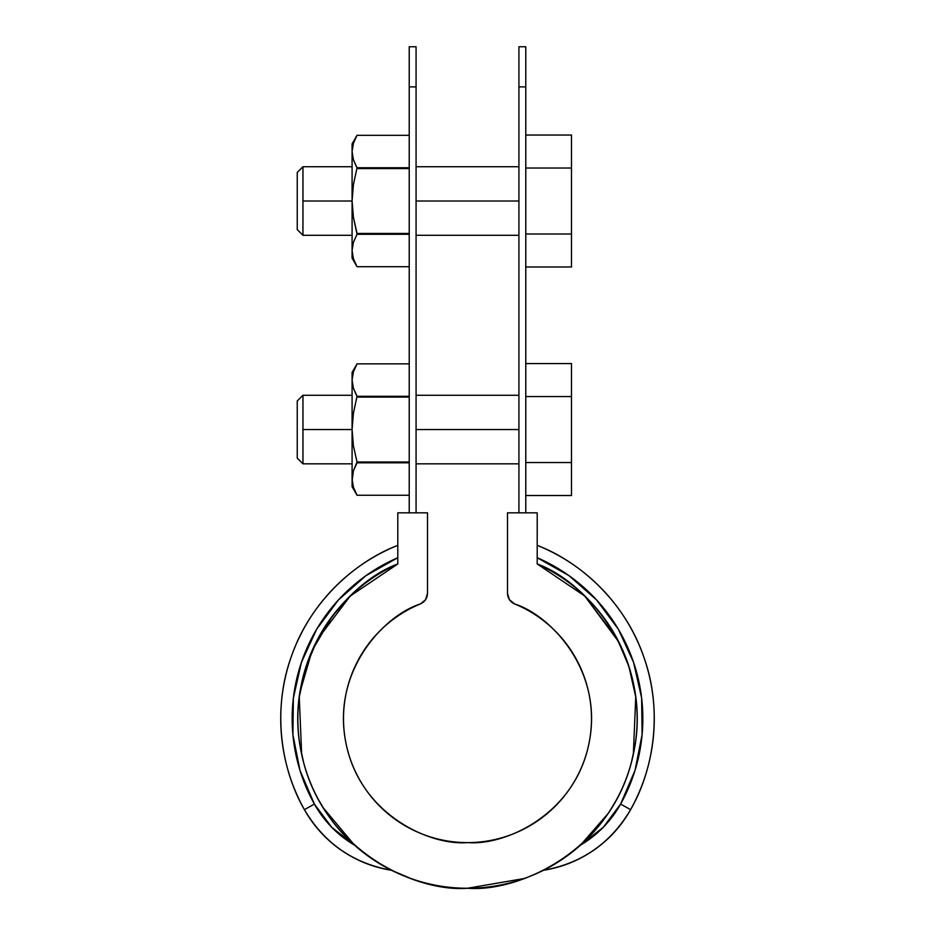 <?xml version="1.0" encoding="UTF-8"?>
<svg xmlns="http://www.w3.org/2000/svg" width="935" height="935" viewBox="0 0 935 935"><rect width="100%" height="100%" fill="white"/><g stroke="black" fill="none" stroke-linecap="round" stroke-linejoin="round"><path stroke-width="1.4" d="M525.774 86.885C525.774 33.964 525.774 33.964 525.774 86.885L525.774 512.824L525.774 46.75L518.925 46.75L518.925 512.824L518.925 86.885C518.925 33.964 518.925 33.964 518.925 86.885L525.774 86.885L518.925 86.885M416.075 86.885C416.075 33.964 416.075 33.964 416.075 86.885L416.075 46.75L409.226 46.75L409.226 512.824L409.226 86.885C409.226 33.964 409.226 33.964 409.226 86.885L416.075 86.885L416.075 512.824L416.075 86.885L409.226 86.885M384.495 626.532C395.166 616.913 407.134 609.386 420.423 603.928C424.899 601.824 427.26 598.295 427.505 593.363L427.505 512.824L397.796 512.824L427.505 512.824L427.505 593.363L425.565 599.721L420.423 603.928C407.134 609.386 395.166 616.913 384.495 626.532C373.825 636.139 365.094 647.265 358.304 659.911C351.502 672.569 347.037 685.986 344.898 700.186C342.759 714.387 343.087 728.529 345.868 742.612C348.638 756.707 353.71 769.902 361.085 782.233C368.448 794.551 377.682 805.28 388.773 814.397C399.864 823.513 412.171 830.49 425.682 835.341C439.205 840.179 453.136 842.599 467.5 842.599C481.864 842.599 495.795 840.179 509.318 835.341C522.829 830.49 535.136 823.513 546.227 814.397C557.318 805.28 566.552 794.551 573.915 782.233C581.289 769.902 586.362 756.707 589.132 742.612C591.913 728.529 592.241 714.387 590.102 700.186C587.963 685.986 583.498 672.569 576.696 659.911C569.906 647.265 561.175 636.139 550.505 626.532C539.834 616.913 527.866 609.386 514.577 603.928L509.435 599.721L507.495 593.363L507.495 512.824L537.204 512.824L507.495 512.824L507.495 593.363C507.74 598.295 510.101 601.824 514.577 603.928C527.866 609.386 539.834 616.913 550.505 626.532M584.761 596.039L537.251 563.992L584.761 596.039C570.736 582.634 554.887 571.939 537.204 563.969L537.204 512.824L537.204 563.969C554.887 571.939 570.736 582.634 584.761 596.039C598.774 609.456 610.158 624.814 618.9 642.135C627.654 659.444 633.264 677.723 635.742 696.961C638.219 716.198 637.413 735.307 633.346 754.264C629.267 773.233 622.149 790.975 611.981 807.501C601.813 824.027 589.19 838.379 574.102 850.569C559.013 862.76 542.323 872.086 524.032 878.549C505.742 885.013 486.901 888.25 467.5 888.25C448.099 888.25 429.258 885.013 410.968 878.549C392.677 872.086 375.987 862.76 360.898 850.569C345.81 838.379 333.187 824.027 323.019 807.501C312.851 790.975 305.733 773.233 301.654 754.264C297.587 735.307 296.781 716.198 299.258 696.961C301.736 677.723 307.346 659.444 316.1 642.135C324.842 624.814 336.226 609.456 350.239 596.039C364.264 582.634 380.113 571.939 397.796 563.969L397.796 512.824L397.796 563.969C380.113 571.939 364.264 582.634 350.239 596.039L397.749 563.992M427.505 593.363L425.565 599.721M635.742 696.961L628.916 666.491L617.322 639.084L584.878 596.156L617.322 639.084L628.916 666.491L635.742 696.961L633.346 754.264M611.922 807.606L608.288 813.24M608.03 813.614L580.506 845.135L603.285 827.276L620.606 804.077L635.005 770.475L642.111 734.606L641.632 698.059L633.579 662.389L618.315 629.173L596.483 599.849L569.053 575.679L537.204 557.727A175.348 175.348 0 0 1 620.606 804.077L630.587 809.652C653.904 769.54 663.137 709.957 643.596 656.405C625.153 602.467 580.542 561.9 537.204 545.35A186.766 186.766 0 0 1 630.587 809.652L620.606 804.077A109.699 109.699 0 0 1 581.663 844.434M580.495 845.135L564.483 857.792L576.673 848.454M537.204 563.969C586.327 581.488 654.383 658.707 633.346 754.264C613.267 850.032 519.486 892.469 467.5 888.25C415.514 892.469 321.733 850.032 301.654 754.264C280.617 658.707 348.673 581.488 397.796 563.969M332.568 615.814L350.122 596.156L317.678 639.084L306.084 666.491L299.258 696.961L301.654 754.264M323.078 807.606L354.494 845.135C365.889 855.28 378.243 863.671 391.555 870.298L410.979 878.561M299.258 696.961L299.808 693.022M299.878 692.578L312.009 650.807L332.334 616.13M467.5 888.25L524.032 878.549M618.9 642.135L584.749 596.039M390.07 870.053A121.118 121.118 0 0 1 304.413 809.652L314.394 804.077A175.348 175.348 0 0 1 397.796 557.727L365.947 575.679L338.517 599.849L316.684 629.173L301.421 662.389L293.368 698.059L292.889 734.606L299.995 770.475L314.394 804.077L304.413 809.652A186.766 186.766 0 0 1 397.796 545.35C354.458 561.9 309.847 602.467 291.404 656.405C271.863 709.957 281.096 769.54 304.413 809.652C324.2 843.171 353.243 863.391 391.555 870.298M314.394 804.077L331.715 827.276L354.494 845.135A109.699 109.699 0 0 1 314.394 804.077M324.562 809.955L318.788 800.231M303.548 762.142L300.275 747.065M298.534 703.634L299.492 695.231M314.113 646.178L320.46 634.035M343.951 602.374L354.657 591.972M543.445 870.298C581.757 863.391 610.8 843.171 630.587 809.652A121.118 121.118 0 0 1 543.504 870.286M580.343 591.972L591.049 602.374M614.54 634.035L620.887 646.178M635.508 695.231L636.466 703.634M634.725 747.065L631.452 762.142M616.212 800.231L610.438 809.955M370.517 857.792L357.976 848.162M420.423 603.928C384.063 615.37 331.469 671.085 345.868 742.612C359.706 814.245 429.527 845.824 467.5 842.599C505.473 845.824 575.294 814.245 589.132 742.612C603.531 671.085 550.937 615.37 514.577 603.928M525.774 135.037L571.484 135.037L525.774 135.037M525.774 168.019L571.484 168.019L571.484 135.037L571.484 168.019L525.774 168.019M571.484 233.995L571.484 168.019L571.484 233.995L525.774 233.995L571.484 233.995L571.484 266.978L571.484 233.995M525.774 266.978L571.484 266.978L525.774 266.978M518.925 201.013L416.075 201.013L518.925 201.013M352.086 166.734L302.952 166.734L302.952 201.013L352.086 201.013L302.952 201.013L302.952 235.293L297.236 229.578L297.236 172.449L297.236 229.578M297.236 172.449L302.952 166.734L302.952 235.293L352.086 235.293M525.774 363.575L571.484 363.575L525.774 363.575M525.774 396.557L571.484 396.557L571.484 363.575L571.484 396.557L525.774 396.557M571.484 462.533L571.484 396.557L571.484 462.533L525.774 462.533L571.484 462.533L571.484 495.515L571.484 462.533M525.774 495.515L571.484 495.515L525.774 495.515M518.925 429.551L416.075 429.551L518.925 429.551M352.086 395.26L302.952 395.26L302.952 429.551L352.086 429.551L302.952 429.551L302.952 463.83L297.236 458.115L297.236 400.975L297.236 458.115M297.236 400.975L302.952 395.26L302.952 463.83L352.086 463.83M353.418 258.691L357.041 266.709L409.226 266.709L357.041 266.709L353.418 258.679L352.086 250.486L353.418 242.282L357.041 234.264L353.418 217.352L352.086 201.013L352.086 250.486L353.418 242.282L357.041 234.264L409.226 234.264L357.041 234.264L357.041 233.458L409.226 233.458L357.041 233.458L353.418 217.352L352.086 201.013L353.43 184.546L357.041 167.751L353.418 159.721L352.086 151.528L352.086 258.142L357.041 266.709L353.418 258.691L352.133 251.994M353.418 159.721L352.086 151.528L353.418 143.324L352.086 151.528L352.086 143.873L352.086 201.013L353.43 184.546L357.041 167.751L409.226 167.751L357.041 167.751L353.418 159.721L356.469 166.734M352.144 252.205L352.273 253.49M357.041 168.569L409.226 168.569L357.041 168.569M352.086 250.486L352.086 258.142M352.086 151.528L353.418 143.324L357.041 135.306L409.226 135.306M356.118 137.001L354.891 139.514M353.418 143.324L357.041 135.306L352.086 143.873M356.165 464.403L353.418 470.831L357.041 461.995L353.418 445.89L352.086 429.551L352.086 479.024L353.418 470.819L357.041 462.802L409.226 462.802L357.041 462.802L357.041 461.995L409.226 461.995L357.041 461.995L353.418 445.89L352.086 429.551L353.43 413.083L357.041 396.288L353.418 388.259L352.086 380.066L352.086 486.679L357.041 495.246L353.418 487.217L356.27 493.844M353.418 371.873L352.086 380.066L352.086 372.41L352.086 429.551L353.43 413.083L357.041 396.288L409.226 396.288L357.041 396.288L353.418 388.259L356.469 395.26M357.03 495.223L353.418 487.217L352.086 479.024L353.418 470.819L352.133 480.532M352.144 480.742L352.273 482.028M357.041 397.094L409.226 397.094L357.041 397.094M353.418 470.831L352.086 479.024L353.418 487.228L357.041 495.246L409.226 495.246M352.086 479.024L352.086 486.679M353.418 388.259L352.086 380.066L353.418 371.861L357.041 363.844L409.226 363.844M355.873 366.006L354.891 368.051M352.086 380.066L353.418 371.861L357.041 363.844L352.086 372.41M518.925 166.734L416.075 166.734M518.925 235.293L416.075 235.293M518.925 395.26L416.075 395.26M518.925 463.83L416.075 463.83M357.041 266.709L409.226 266.709"/></g></svg>
